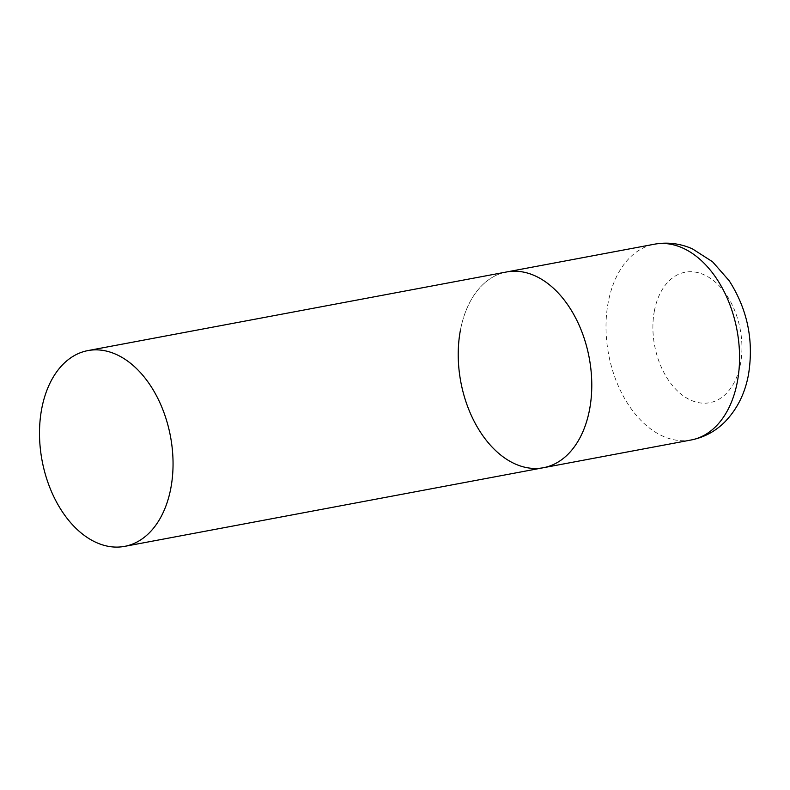 <?xml version="1.0" encoding="UTF-8"?>
<svg xmlns="http://www.w3.org/2000/svg" width="790" height="790" viewBox="0 0 790 790"><rect width="100%" height="100%" fill="white"/><g stroke="black" fill="none" stroke-linecap="round" stroke-linejoin="round"><path stroke-width="0.59" stroke-dasharray="3.95 2.96" d="M460.392 330.319A99.599 65.323 79.4 0 1 506.617 271.957A99.599 65.323 -100.6 0 0 458.22 355.609A99.599 65.323 -100.6 0 0 508.089 460.205A99.599 65.323 -100.6 0 0 543.382 467.729M691.171 439.981A99.599 65.323 79.4 0 1 626.105 401.034A99.599 65.323 79.4 0 1 608.182 302.57A99.599 65.323 79.4 0 1 654.406 244.209M654.347 311.122A66.4 43.549 79.4 0 1 708.689 277.231A66.4 43.549 79.4 0 1 740.487 363.815A66.4 43.549 79.4 0 1 686.145 397.706A66.4 43.549 79.4 0 1 654.347 311.122"/><path stroke-width="1.19" d="M87.897 350.592A99.599 65.323 -100.6 0 0 39.5 434.243A99.599 65.323 -100.6 0 0 89.369 538.839A99.599 65.323 -100.6 0 0 124.662 546.364A99.599 65.323 -100.6 0 0 173.05 462.723A99.599 65.323 -100.6 0 0 123.181 358.117A99.599 65.323 -100.6 0 0 87.897 350.592L654.406 244.209A99.599 65.323 79.4 0 1 719.463 283.156A99.599 65.323 79.4 0 1 737.386 381.619A99.599 65.323 79.4 0 1 691.171 439.981L543.382 467.729A99.599 65.323 -100.6 0 0 591.779 384.088A99.599 65.323 -100.6 0 0 541.91 279.492A99.599 65.323 -100.6 0 0 506.617 271.957A99.599 65.323 79.4 0 1 571.674 310.904A99.599 65.323 79.4 0 1 589.607 409.368A99.599 65.323 79.4 0 1 543.382 467.729A99.599 65.323 79.4 0 1 478.325 428.782A99.599 65.323 79.4 0 1 460.392 330.319M654.406 244.209C667.461 241.908 680.121 243.448 692.386 248.83L712.57 261.776L729.2 280.766C747.528 309.433 753.956 340.697 748.486 374.549C745.039 393.43 737.149 409.23 724.805 421.978C715.345 431.399 704.127 437.393 691.171 439.981M543.382 467.729L124.662 546.364"/></g></svg>
